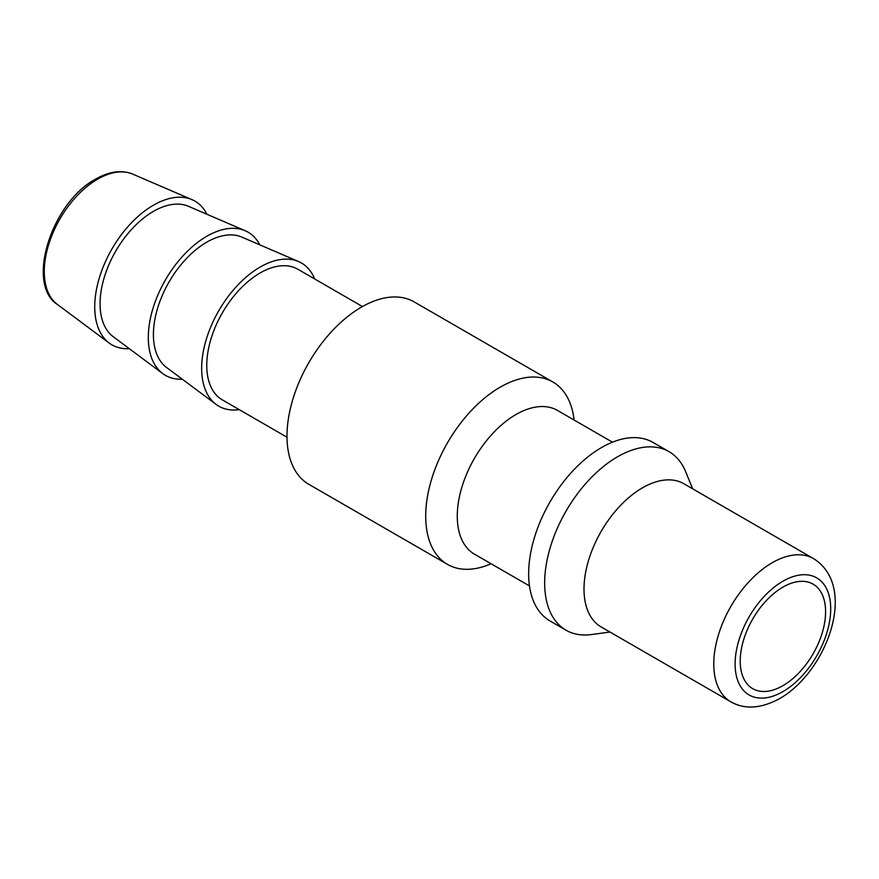 <?xml version="1.0" encoding="UTF-8"?>
<svg xmlns="http://www.w3.org/2000/svg" width="879" height="879" viewBox="0 0 879 879"><rect width="100%" height="100%" fill="white"/><g stroke="black" fill="none" stroke-linecap="round" stroke-linejoin="round"><path stroke-width="1.32" d="M782.914 685.686A60.354 34.841 120 0 0 822.337 632.506A60.354 34.841 120 0 0 813.086 584.139A60.354 34.841 120 0 0 782.914 587.128A60.354 34.841 120 0 0 743.48 640.319A60.354 34.841 120 0 0 752.732 688.686A60.354 34.841 120 0 0 782.914 685.686M730.899 701.86L601.137 626.947A82.692 47.741 -60 0 1 588.458 560.681A82.692 47.741 -60 0 1 642.483 487.823A82.692 47.741 -60 0 1 683.829 483.725L813.58 558.637A82.692 47.741 -60 0 0 772.234 562.736A82.692 47.741 -60 0 0 718.22 635.605A82.692 47.741 -60 0 0 730.899 701.86C744.931 709.749 761.225 708.639 779.783 698.508C826.557 671.919 858.651 586.875 813.58 558.637M609.96 632.034L591.534 634.55A103.052 59.497 -60 0 1 565.999 630.177A103.052 59.497 -60 0 1 550.21 547.595A103.052 59.497 -60 0 1 617.53 456.783A103.052 59.497 -60 0 1 669.062 451.685A103.052 59.497 -60 0 1 685.609 471.605L692.652 488.823M565.999 630.177L550.001 620.937A103.052 59.497 -60 0 1 534.201 538.366A103.052 59.497 -60 0 1 601.533 447.543A103.052 59.497 -60 0 1 653.053 442.445L669.062 451.685M529.477 585.919L474.462 554.155A82.989 47.916 -60 0 1 461.739 487.658A82.989 47.916 -60 0 1 515.962 414.525A82.989 47.916 -60 0 1 557.451 410.416L612.465 442.181M491.097 563.758A105.315 60.805 -60 0 1 447.51 564.384A105.315 60.805 -60 0 1 431.369 479.989A105.315 60.805 -60 0 1 500.173 387.178A105.315 60.805 -60 0 1 552.825 381.958A105.315 60.805 -60 0 1 574.086 420.019M447.51 564.384L308.804 484.307A105.315 60.805 -60 0 1 292.663 399.912A105.315 60.805 -60 0 1 361.467 307.101A105.315 60.805 -60 0 1 414.13 301.882L552.825 381.958M286.993 437.215L222.387 399.912A75.44 43.554 -60 0 1 210.817 339.459A75.44 43.554 -60 0 1 260.107 272.973A75.44 43.554 -60 0 1 297.827 269.238L362.445 306.54M239.275 409.658A82.659 47.719 -60 0 1 216.08 404.384L166.57 367.488A75.44 43.554 -60 0 1 158.187 306.332A75.44 43.554 -60 0 1 206.763 242.175A75.44 43.554 -60 0 1 241.846 237.11L298.541 261.535A82.659 47.719 -60 0 1 314.715 278.984M216.08 404.384A82.659 47.719 -60 0 1 206.895 337.371A82.659 47.719 -60 0 1 260.107 267.084A82.659 47.719 -60 0 1 298.541 261.535M182.283 379.19A82.659 47.719 -60 0 1 162.725 373.586L113.226 336.69A75.44 43.554 -60 0 1 104.843 275.534A75.44 43.554 -60 0 1 153.407 211.378A75.44 43.554 -60 0 1 188.491 206.312L245.197 230.737A82.659 47.719 -60 0 1 259.832 244.867M162.725 373.586A82.659 47.719 -60 0 1 153.55 306.573A82.659 47.719 -60 0 1 206.763 236.286A82.659 47.719 -60 0 1 245.197 230.737M129.301 348.666A82.989 47.916 -60 0 1 109.205 343.063A82.989 47.916 -60 0 1 99.986 275.786A82.989 47.916 -60 0 1 153.407 205.214A82.989 47.916 -60 0 1 192.007 199.643A82.989 47.916 -60 0 1 206.917 214.245M782.914 691.608A67.595 39.028 -60 0 1 735.108 664.008A67.595 39.028 -60 0 1 782.914 581.217A67.595 39.028 -60 0 1 830.71 608.817A67.595 39.028 -60 0 1 782.914 691.608M109.205 343.063L57.443 304.486A75.44 43.554 -60 0 1 49.059 243.318A75.44 43.554 -60 0 1 97.624 179.162A75.44 43.554 -60 0 1 132.707 174.108L192.007 199.643M57.443 304.486C25.392 284.137 51.806 202.17 95.668 179.096C109.326 171.339 121.676 169.669 132.707 174.108"/></g></svg>
